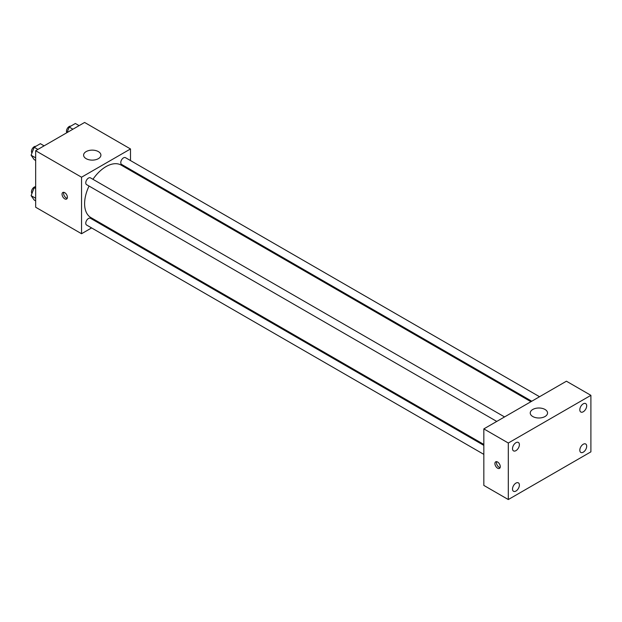 <?xml version="1.0" encoding="UTF-8"?>
<svg xmlns="http://www.w3.org/2000/svg" width="622" height="622" viewBox="0 0 622 622"><rect width="100%" height="100%" fill="white"/><g stroke="black" fill="none" stroke-linecap="round" stroke-linejoin="round"><path stroke-width="0.93" d="M91.605 227.924L81.544 233.732L35.664 207.235L35.664 150.718L84.608 122.456L130.496 148.953L130.496 160.562M100.212 222.956L99.388 223.43M89.055 186.04A30.284 17.486 120 0 0 84.608 203.705A30.284 17.486 120 0 0 90.882 217.568L483.83 444.435M530.939 401.695L121.166 165.11A30.284 17.486 120 0 0 92.95 179.299M130.496 169.557L130.496 170.498M81.544 233.732L81.544 177.208L130.496 148.953M539.546 396.727L125.465 157.661A3.895 2.247 120 0 0 122.464 158.703A3.895 2.247 120 0 0 120.769 162.622A3.895 2.247 120 0 0 121.57 164.402L531.756 401.221M483.83 445.383L90.47 218.275A3.895 2.247 120 0 0 87.469 219.317A3.895 2.247 120 0 0 85.766 223.236A3.895 2.247 120 0 0 86.575 225.024L483.83 454.371M496.76 421.428L86.575 184.61A3.895 2.247 -60 0 1 86.575 180.116A3.895 2.247 -60 0 1 90.47 177.869L504.551 416.934M81.544 177.208L35.664 150.718M86.139 158.664A8.654 4.999 180 0 1 83.605 155.135A8.654 4.999 180 0 1 92.258 150.135A8.654 4.999 180 0 1 100.904 155.135A8.654 4.999 180 0 1 95.563 159.745A8.654 4.999 180 0 1 86.139 158.664M67.401 197.298A3.786 2.185 60 0 1 66.616 199.032A3.786 2.185 60 0 1 62.83 196.847A3.786 2.185 60 0 1 62.83 192.478A3.786 2.185 60 0 1 65.745 193.489A3.786 2.185 60 0 1 67.401 197.298M67.223 198.301A3.786 2.185 60 0 1 64.369 195.961A3.786 2.185 60 0 1 63.763 192.315M483.83 485.409L483.83 428.892L566.424 381.208L590.9 395.335L590.9 451.852L508.306 499.544L483.83 485.409M508.306 499.544L508.306 443.019L483.83 428.892M500.275 466.648A3.786 2.185 60 0 1 499.489 468.382A3.786 2.185 60 0 1 495.703 466.197A3.786 2.185 60 0 1 495.703 461.819A3.786 2.185 60 0 1 498.619 462.838A3.786 2.185 60 0 1 500.275 466.648M508.306 443.019L590.9 395.335M545.012 416.53A8.654 4.999 180 0 1 535.581 417.611A8.654 4.999 180 0 1 530.239 413A8.654 4.999 180 0 1 538.893 408.001A8.654 4.999 180 0 1 547.547 413A8.654 4.999 180 0 1 545.012 416.53M583.249 403.833A4.859 2.807 120 0 0 579.813 409.789A4.859 2.807 120 0 0 580.824 412.013A4.859 2.807 120 0 0 585.683 409.206A4.859 2.807 120 0 0 585.683 403.592A4.859 2.807 120 0 0 583.249 403.833M515.949 442.693A4.859 2.807 120 0 0 512.512 448.649A4.859 2.807 120 0 0 513.515 450.872A4.859 2.807 120 0 0 518.383 448.065A4.859 2.807 120 0 0 518.383 442.452A4.859 2.807 120 0 0 515.949 442.693M515.949 483.1A4.859 2.807 120 0 0 512.512 489.055A4.859 2.807 120 0 0 513.515 491.287A4.859 2.807 120 0 0 518.383 488.48A4.859 2.807 120 0 0 518.383 482.859A4.859 2.807 120 0 0 515.949 483.1M583.249 444.248A4.859 2.807 120 0 0 579.813 450.204A4.859 2.807 120 0 0 580.824 452.427A4.859 2.807 120 0 0 585.683 449.62A4.859 2.807 120 0 0 585.683 444.007A4.859 2.807 120 0 0 583.249 444.248M500.096 467.651A3.786 2.185 60 0 1 497.242 465.303A3.786 2.185 60 0 1 496.636 461.664M35.664 160.468L34.194 159.621L31.1 155.22L34.194 147.258L40.376 143.69L44.108 145.843M35.664 157.856L31.1 155.22M37.926 149.412L34.194 147.258M35.742 146.357A3.895 2.247 120 0 0 32.919 147.834A3.895 2.247 120 0 0 31.473 151.48A3.895 2.247 120 0 0 31.963 153.004M67.036 132.603L69.19 127.051L75.371 123.483L79.103 125.636M72.922 129.205L69.19 127.051M70.745 126.157A3.895 2.247 120 0 0 67.915 127.634A3.895 2.247 120 0 0 66.468 131.273A3.895 2.247 120 0 0 66.873 132.696M35.664 200.883L34.194 200.027L31.1 195.635L34.194 187.665L35.664 186.818M35.664 198.27L31.1 195.635M35.664 188.513L34.194 187.665M35.664 186.755A3.895 2.247 120 0 0 32.88 188.303A3.895 2.247 120 0 0 31.473 191.887A3.895 2.247 120 0 0 31.963 193.419"/></g></svg>
